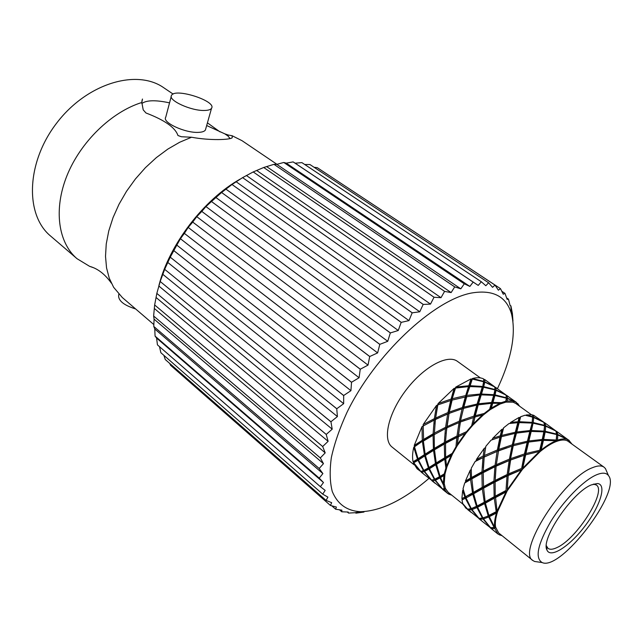 <?xml version="1.0" encoding="UTF-8"?>
<svg xmlns="http://www.w3.org/2000/svg" width="642" height="642" viewBox="0 0 642 642"><rect width="100%" height="100%" fill="white"/><g stroke="black" fill="none" stroke-linecap="round" stroke-linejoin="round"><path stroke-width="0.96" d="M204.605 110.464C191.252 111.074 167.578 100.208 171.526 95.369C175.105 87.617 216.932 101.139 211.531 108.289C210.632 109.654 208.321 110.376 204.605 110.464M118.834 294.18L118.778 294.413C117.638 300.231 123.256 305.078 135.631 308.954M205.737 128.833L205.416 129.981C204.501 131.417 202.198 132.212 198.49 132.364C185.177 133.215 161.744 122.309 165.74 117.221L171.245 96.444M93.7 267.786L89.599 266.334L77.008 258.686L50.638 236.079C24.974 215.046 26.065 162.907 56.544 123.264C86.734 83.388 136.73 68.566 163.798 87.769L173.123 94.077M153.839 324.563L122.317 297.535L113.634 287.303L109.292 278.283L106.548 267.907L105.513 256.391L106.243 243.984L108.763 230.951L113.04 217.614L119.003 204.284L126.506 191.308L135.382 179.006L145.397 167.69L156.311 157.643L167.835 149.096L179.688 142.243L191.565 137.236L181.397 136.746L177.946 135.51C175.338 127.622 164.689 120.118 145.983 112.992L143.222 109.886L141.826 102.487L142.484 99.02M206.668 125.535L224.82 133.849L227.99 136.008L230.125 138.648M141.818 103.522C146.48 100.096 155.725 99.879 169.544 102.864M77.008 258.686C58.31 242.828 53.334 209.581 66.937 175.731C80.507 141.906 111.459 111.917 141.826 102.487M227.99 136.008L228.271 135.037L232.123 135.735L232.243 137.693C230.438 139.844 210.078 140.71 191.565 137.236M224.82 133.849L228.271 135.037M232.123 135.735L242.002 140.67L276.943 164.304M533.751 417.131L533.43 415.133L543.694 422.139L533.751 417.131L532.547 418.199L533.751 417.541L533.197 422.556L532.001 423.848L531.905 422.372L519.402 421.722L520.662 416.73L525.1 415.205L532.595 417.148L532.09 423.311L532.547 418.199M532.587 415.783L533.43 415.133M525.95 415.382L526.424 414.909L532.451 414.852L532.603 416.714L526.432 414.917M519.402 421.722L518.287 423.166L519.498 418.078L520.662 416.73M518.014 421.77L510.711 422.348L519.137 417.404L518.014 421.77L518.287 423.166L519.169 422.613L516.77 432.002L515.791 433.527L515.325 432.251L501.715 435.42L503.609 427.821L509.01 423.551L517.781 422.677L518.287 423.166L515.791 433.527L516.489 433.109L512.95 445.925L512.276 444.818L498.786 449.432L501.418 436.704L500.937 436.937L502.71 429.346L503.609 427.821M509.949 423.431L510.703 422.348M519.49 418.086L519.145 417.42M515.325 432.251L517.781 422.677M501.715 435.42L500.937 436.937L500.262 435.846L492.751 438.285L501.843 429.346L500.262 435.846M493.674 439.224L492.117 439.754M492.109 439.738L492.735 438.285M502.686 429.354L501.843 429.346M483.009 521.962L490.295 527.612L483.105 519.081L483.875 517.621L483.554 518.961L490.584 527.7L494.147 527.483L488.69 516.962L489.661 515.462L488.201 515.735L484.566 503.601L485.697 502.14L485.416 503.135L488.875 515.414L496.186 511.69L494.276 498.24L495.504 496.892L494.155 496.748L493.867 482.607L495.126 481.468L493.907 481.075L494.902 466.766L496.13 465.891L495.07 465.249L497.109 451.422L498.24 450.869L497.365 449.986L499.966 437.146L491.034 440.171L485.825 446.318L484.212 456.743L485.833 446.318M499.966 437.146L500.937 436.937L498.24 450.869L476.364 460.531L476.444 459.407L484.22 448.373L485.392 447.691M497.365 449.986L484.477 455.475M494.155 496.748L485.143 501.747L485.697 502.14L484.269 502.221L482.343 488.843L483.562 487.503L482.222 487.358L481.933 473.323L483.193 472.191L481.973 471.798L482.977 457.602L484.212 456.743L483.153 456.101L476.452 459.407M483.153 456.101L484.22 448.373M482.977 457.602L475.104 461.558L476.34 460.547M481.973 471.798L471.493 477.528L471.26 468.243L475.104 461.55M471.493 477.528L471.798 478.258L465.883 481.604M470.466 478.113L465.41 481.067L470.137 470.377L470.466 478.113L471.798 478.258L473.371 492.406L473.932 492.807L465.522 496.731L463.034 488.771L464.712 483.001M476.95 507.557L471.982 509.644L479.004 518.359L482.431 518.054L476.95 507.557L477.913 506.057L476.452 506.337L472.817 494.26L473.932 492.807L472.512 492.887L470.578 479.582L464.72 483.009L465.859 481.628L465.402 481.067M471.252 469.294L470.137 470.377M470.578 479.582L471.798 478.258L483.193 472.191L483.562 487.503L473.932 492.807L473.652 493.786L477.118 506.008L477.913 506.057L472.295 508.32L471.549 509.772L468.435 509.981L478.731 518.287L471.549 509.772M472.512 492.887L465.522 496.731M463.267 489.653L462.649 490.52L464.888 497.077L466.325 496.796L461.887 498.569M464.888 497.077L461.887 498.577L462.649 490.52M470.859 508.753L472.295 508.32L471.316 508.6L465.996 497.959L466.325 496.796L465.37 498.28L470.859 508.753L467.585 509.154L462.746 503.577L461.975 499.901L462.802 498.441M465.37 498.28L461.983 499.909M463.147 504.58L467.336 509.098L465.707 508.007L463.275 504.267M471.043 512.3L467.224 509.066M468.203 509.9L468.459 509.21M516.762 403.385L517.661 403.433L519.603 406.226M517.661 403.433L516.609 404.059M505.96 402.117L513.094 402.181L513.271 401.009L507.148 400.945L505.96 402.117L500.174 403.978L499.805 403.304L491.331 408.095L490.311 409.564L500.174 403.978M507.14 400.945L507.501 398.578L513.263 401.009M491.323 408.095L492.751 403.28L499.797 403.304M473.411 423.744L472.801 425.189L483.346 414.957L482.487 414.941M473.419 423.736L482.479 414.941L475.016 416.963L473.411 423.736M457.297 444.617L457.224 445.733L466.148 433.029L458.099 436.873L457.297 444.609L464.968 433.695M443.309 483.651L444.224 483.53L444.954 474.117L447.009 466.686L452.361 454.303L451.125 455.491L446.527 466.132L447.009 466.686L445.869 468.074L444.272 473.828L444.954 474.109L443.919 475.57L440.548 477.592L443.301 483.651L443.919 475.57M446.527 466.132L445.741 458.669L451.117 455.491M463.219 504.387L448.164 492.262L445.323 488.321L444.697 489.71L447.378 493.216L443.365 489.758L444.689 489.71M449.095 493.008L448.02 493.682L447.378 493.216M513.094 402.181L515.871 403.529L531.287 414.66M483.346 414.957L490.319 409.564M458.099 436.873L466.14 433.037L472.801 425.189L471.709 425.598L466.557 431.665L466.156 433.013M452.361 454.303L457.232 445.733L455.981 446.752L452.201 453.388L452.369 454.287L445.973 457.963L445.644 457.216L452.201 453.38M445.323 488.321L444.232 483.538L443.421 484.991L444.272 488.698L445.315 488.313M516.585 402.51L507.076 395.737L507.533 398.2L516.585 402.51L516.569 404.035M514.258 401.306L513.102 402.189M507.501 398.578L506.337 399.244L505.792 401.226L506.353 398.176L506.337 399.244L507.533 398.2M492.751 403.28L491.9 403.842L490.303 409.572M506.353 398.176L494.934 395.52L493.915 396.162L491.9 403.842L493 402.422L501.322 402.654L505.8 401.218M501.322 402.654L500.182 403.978M494.95 389.919L493.818 394.71L493.915 396.162L495.094 394.902L496.073 390.32L494.918 390.978L493.915 396.162L493.65 395.352L491.628 402.462L491.9 403.842L491.371 403.345L478.234 404.845L475.329 415.711L484.228 413.448L489.629 409.275M484.228 413.456L483.362 414.949M490.287 409.58L489.621 409.283L491.371 403.345M475.016 416.963L472.793 425.197M478.234 404.845L477.584 405.271L474.566 417.22L460.202 422.059L457.224 445.733M445.741 458.669L445.973 457.963L444.77 459.263L445.861 468.074M444.77 459.263L436.528 464.302L440.075 476.372L440.902 476.46L440.548 477.592M436.528 464.302L436.849 463.372L435.749 464.784L429.466 468.724L434.77 479.213L435.774 478.964L435.445 480.248L439.963 477.929L440.902 476.46L444.946 474.117M451.751 495.151L448.854 494.188L449.159 493.056M494.934 395.52L493 402.422M493.65 395.352L481.243 394.862L480.417 395.432L477.584 405.271L476.805 405.102L473.892 416.128L474.566 417.22L475.329 415.711M473.587 417.396L471.709 425.59M445.644 457.216L445.556 442.948L458.051 436.672L458.292 435.404L466.557 431.665M460.434 422.019L458.292 435.404M459.062 422.572L446.655 427.925L460.202 422.059L463.516 408.368L460.202 422.059L459.062 422.572L456.992 436.022L458.051 436.672L456.815 437.499L455.972 446.744M445.444 443.405L456.815 437.499M440.075 476.372L444.272 473.828M439.963 477.929L443.413 484.991M435.445 480.248L442.523 488.939L444.264 488.69M443.462 488.883L443.165 489.71L445.973 492.077M448.084 493.65L448.854 494.179M442.306 488.907L432.451 480.954L435.059 480.401L443.165 489.71M506.353 398.642L506.081 395.111L496.073 390.32M483.699 381.324L482.527 387.88L483.699 386.636L494.966 389.517L494.789 386.965L484.782 382.167L483.643 382.825L482.527 387.88L482.246 387.07L480.136 394.052L480.417 395.432L481.508 394.019L483.522 387.238L482.527 387.88L480.417 395.432L479.871 394.918L466.172 396.828L463.091 408.633L462.096 408.802L459.327 421.176L460.202 422.059L465.033 420.269M429.466 468.724L429.819 467.601L445.973 457.963L444.649 457.81L444.304 444.039L445.556 442.948L445.5 441.913L456.992 436.022M435.059 480.401L435.774 478.964L440.902 476.46L439.473 476.725L435.749 464.784M506.361 395.986L506.955 395.592L508.657 396.796M506.137 395.207L506.955 395.592M495.094 394.902L506.394 397.775M479.871 394.918L477.118 404.019L477.584 405.271L478.539 403.77L491.628 402.462M481.243 394.862L478.539 403.77M460.707 420.63L473.892 416.128M463.516 408.368L476.805 405.102M446.696 428.126L445.5 441.913M444.304 444.039L434.49 449.817L436.247 462.938L444.649 457.81M434.49 449.817L434.73 449.127L433.527 450.411L435.445 463.436L436.849 463.372L436.247 462.938M434.77 479.213L439.473 476.725M483.635 381.757L472.279 379.077L471.308 379.727L469.069 387.126L468.516 386.604L465.699 395.584L466.172 396.828L469.888 386.556L469.069 387.126L466.172 396.828L451.759 400.159L448.838 413.448L447.691 413.954L445.596 427.283L446.655 427.925L434.185 434.65L446.655 427.925L449.055 413.4L446.078 433.727M422.934 470.859L424.852 470.193L423.848 470.417L418.528 459.961L418.889 458.861L425.758 454.568L424.667 455.981L428.399 467.866L429.819 467.601L428.896 469.061L424.514 471.453L424.852 470.193L429.819 467.601L428.992 467.504L425.437 455.483L425.758 454.568L445.556 442.948L444.344 442.555L445.428 428.752M434.064 479.518L435.774 478.964L434.377 479.389L428.896 469.061M496.106 389.943L495.776 387.591L505.976 394.942L496.106 389.943L494.918 390.978L494.966 389.517M481.508 394.019L493.818 394.71M483.522 387.238L494.918 389.919M465.378 396.652L462.409 407.542L463.091 408.633L463.837 407.132L477.118 404.019M466.798 396.387L463.837 407.132M446.88 426.665L459.327 421.176M449.055 413.4L462.096 408.802M433.061 435.292L423.383 441.086L423.632 440.404L434.313 434.209L433.061 435.292L433.406 448.967L434.73 449.127L434.385 448.373L444.344 442.555M434.185 434.65L434.385 448.373M428.992 467.504L435.445 463.436M425.437 455.483L433.527 450.411M424.514 471.453L431.601 480.128L434.377 479.389M431.432 480.088L435.067 483.282M432.259 480.906L432.572 480.031M413.392 462.962L420.622 471.413L417.123 468.812L413.392 462.962L414.09 461.534L418.889 458.861L417.974 460.314L423.463 470.61L420.815 471.437L413.737 462.778L414.09 461.534L413.079 461.758C412.204 457.842 412.429 453.019 413.753 447.297L414.836 445.901L414.218 445.452L421.979 426.673L422.308 440.243L423.632 440.404L414.499 446.792L414.836 445.901L423.632 440.404L423.15 424.563L436.488 405.455L437.635 404.966L438.117 403.545L454.119 388.322L451.077 399.067L451.759 400.159L455.523 388.065L454.921 388.514L451.759 400.159L437.635 404.966L435.412 419.306L434.185 420.109L433.109 433.815L434.313 434.209L435.412 419.306L452.249 412.156M494.854 387.126L497.357 388.651M495.014 387.888L495.672 387.455M484.782 382.167L483.699 386.636M467.111 395.336L480.136 394.052M469.888 386.556L482.246 387.07M450.764 400.311L447.964 412.573L448.838 413.448L449.328 412.028L462.409 407.542M452.177 399.886L449.328 412.028M434.249 433.173L445.596 427.283M435.445 419.491L447.691 413.954M422.428 441.672L424.37 454.64L425.758 454.568L425.148 454.135L433.406 448.967M423.383 441.086L425.148 454.135M423.848 470.417L428.399 467.866M418.528 459.961L424.667 455.981M423.463 470.61L424.852 470.193L424.145 471.621L431.392 480.104L424.803 475.008M424.827 475.024L421.666 472.255L424.145 471.621M421.979 426.673L435.412 419.306L434.923 424.169M486.764 381.011L494.693 386.805L484.83 381.805L484.638 379.558L486.748 380.995M454.119 388.322L454.921 388.514L455.852 387.03L471.011 378.908L471.308 379.727L472.472 378.491C476.982 377.344 480.714 377.488 483.651 378.932L483.643 382.825L484.83 381.805M471.011 378.908L468.788 385.754L469.069 387.126L470.153 385.722L482.431 386.444M472.279 379.077L470.153 385.722M452.498 398.658L465.699 395.584M455.523 388.065L468.516 386.604M436.488 405.455L434.353 418.656L435.412 419.306L435.629 418.038L447.964 412.573M437.836 404.901L435.629 418.038M423.279 439.642L433.109 433.815M423.086 426.031L434.185 420.109M413.753 447.297L417.477 459.118L418.889 458.861L418.054 458.749L424.37 454.64M414.499 446.792L418.054 458.749M413.737 462.778L417.974 460.314M421.81 471.284L421.489 472.223L424.306 474.599M420.727 471.372L421.489 472.223M437.643 404.95L439.329 404.308M483.811 379.912L484.549 379.438L485.248 379.92M484.549 379.438L486.219 380.618M472.472 378.491L483.691 381.372M455.852 387.03L468.788 385.754M438.117 403.545L451.077 399.067M423.15 424.563L434.353 418.656M414.218 445.452L422.308 440.243M413.079 461.758L417.477 459.118M414.082 464.792L392.11 447.089C382.295 439.642 388.386 413.087 406.121 389.983C423.72 366.775 447.723 353.886 457.497 361.39L480.377 377.905M497.43 388.699C511.594 358.597 516.28 333.647 511.489 313.85C506.337 296.395 493.088 289.438 471.734 292.985C433.511 299.854 374.599 355.122 346.889 412.597C339.594 428.567 334.41 443.574 331.336 457.618C329.531 470.795 329.844 482.11 332.283 491.555C337.58 504.211 346.985 510.936 360.515 511.714C380.875 511.112 403.706 500.006 428.992 478.386M363.974 512.051L356.005 513.159L355.187 512.709L348.542 513.078L348.205 512.035L341.753 511.786L341.905 510.141L335.686 509.242L336.36 507.028L330.437 505.455L331.673 502.686L326.088 500.415L327.918 497.133L322.725 494.155L325.165 490.392L320.414 486.708L323.472 482.519L319.218 478.138L322.894 473.579L319.178 468.491L323.464 463.66L320.326 457.915L325.205 452.867L322.677 446.511L328.126 441.327L326.208 434.441L332.203 429.169L330.935 421.754L337.403 416.562L336.753 408.769L343.663 403.674L343.671 395.504L350.925 390.681L351.535 382.263L359.079 377.761L360.234 369.238L368.018 365.113L369.704 356.535L377.624 352.899L379.815 344.345L387.744 341.303L390.328 332.941L398.249 330.494L401.178 322.38L408.978 320.607L412.18 312.831L419.772 311.779L423.182 304.428L430.501 304.107L434.032 297.254L440.998 297.695L444.577 291.396L451.141 292.583L454.697 286.902L460.804 288.828L464.294 283.788L469.864 286.436L473.162 282.087L478.226 285.409L481.331 281.758L485.817 285.722L488.634 282.785L492.55 287.335L495.022 285.096L498.377 290.2L500.487 288.651L503.256 294.237L504.965 293.362L507.164 299.373L508.456 299.164L510.093 305.52L510.928 305.913L512.396 313.561L512.966 321.112M510.928 305.913L510.045 305.327M508.448 299.148L506.674 297.968M504.965 293.362L501.819 291.275M500.487 288.651L323.552 171.823M495.038 285.112L317.228 167.642L314.082 167.281M495.022 285.096L317.204 167.634M488.634 282.785L309.942 164.537L304.709 164.488M488.61 282.785L309.917 164.529M481.331 281.758L301.884 162.611L295.135 163.204L293.137 161.904L473.186 282.087M481.307 281.758L301.86 162.603M478.226 285.409L295.135 163.204M473.162 282.087L293.137 161.904M293.113 161.904L286.236 163.148L283.788 162.474L464.294 283.788M469.864 286.436L286.236 163.148M464.262 283.796L283.788 162.474M283.756 162.482L276.806 164.344L273.941 164.336L454.729 286.886M460.804 288.828L276.806 164.344M454.697 286.902L273.941 164.336M273.909 164.344L263.71 167.498L444.609 291.38M451.141 292.583L266.944 166.816M444.577 291.396L263.71 167.498M263.677 167.506L253.221 171.936L434.064 297.238M440.998 297.695L256.776 170.547M434.032 297.254L253.221 171.936M253.189 171.952L242.604 177.625L423.214 304.404M430.501 304.107L246.424 175.515M423.182 304.428L242.604 177.625M242.572 177.649L232.011 184.503L412.212 312.806M419.772 311.779L236.023 181.678M412.18 312.831L232.011 184.503M231.979 184.527L221.586 192.496L401.21 322.348M408.978 320.607L225.711 188.973M401.178 322.38L221.586 192.496M221.554 192.528L211.467 201.508L390.36 332.909M398.249 330.494L215.64 197.311M390.328 332.941L211.467 201.508M211.435 201.54L205.938 206.58L201.797 211.411L379.815 344.345M387.744 341.303L205.938 206.58M379.783 344.385L201.797 211.411M201.765 211.443L196.749 216.667L192.72 222.084L369.736 356.503M377.624 352.899L196.749 216.667M369.704 356.535L192.72 222.084M192.688 222.116L188.202 227.428L184.358 233.375L360.266 369.198M368.018 365.113L188.202 227.428M360.234 369.238L184.358 233.375M184.334 233.415L180.418 238.72L176.831 245.124L351.535 382.263M359.079 377.761L180.418 238.72M351.511 382.303L176.831 245.124M176.807 245.164L170.242 257.169L343.671 395.504M350.925 390.681L173.5 250.388M343.647 395.544L170.242 257.169M170.218 257.209L164.665 269.343L336.777 408.729M343.663 403.674L167.546 262.257M336.753 408.769L164.665 269.343M164.649 269.383L160.179 281.477L330.935 421.754M337.403 416.562L162.619 274.174M330.919 421.794L160.179 281.477M160.171 281.517L156.833 293.402L326.224 434.409M332.203 429.169L158.783 285.979M326.208 434.441L156.833 293.402M156.825 293.442L154.65 304.966L322.677 446.511M328.126 441.327L156.07 297.495M322.669 446.543L154.65 304.966M154.642 305.006L153.631 316.024L320.326 457.915M325.205 452.867L154.497 308.601M320.326 457.947L153.631 316.024M153.631 316.057L154.08 319.138L153.783 326.441L154.778 328.993L155.067 336.095L319.218 478.113L155.067 336.095M323.464 463.66L154.08 319.138M319.178 468.491L153.783 326.441L319.178 468.524M322.894 473.579L154.778 328.993M155.075 336.119L156.584 338.053L157.45 344.882L320.414 486.684M323.472 482.519L156.584 338.053M320.414 486.708L157.45 344.882M159.529 346.712L160.869 352.723L322.717 494.131L160.869 352.723M163.887 355.363L165.267 359.536L326.08 500.399L165.267 359.536M169.729 363.452L170.563 365.282L330.421 505.439L170.579 365.298M335.67 509.234L331.778 505.824M341.737 511.778L339.498 509.82M348.542 513.078L347.314 512.011M158.983 285.265C169.271 244.594 203.658 199.63 240.164 179.094M483.346 467.769L484.212 456.743L483.193 472.191L496.13 465.891L498.529 450.869L496.13 465.891L495.126 481.468L483.562 487.503L485.143 501.747M508.528 473.908L508.231 475.176L495.126 481.468L495.231 496.17L506.008 490.48L507.003 476.059L508.231 475.176L507.164 474.526L509.178 460.571L510.607 460.009L508.528 473.908L521.657 468.387L524.185 455.274L525.14 455.042L524.466 453.934L527.162 442.354L527.901 442.482L527.443 441.206L529.811 431.488L530.3 431.97L530.035 430.557L532.09 423.311M476.452 506.337L471.316 508.6M472.817 494.26L465.996 497.959M482.222 487.358L473.371 492.406M481.933 473.323L471.597 479.004M495.07 465.249L483.177 471.164M497.109 451.422L484.293 456.976M498.786 449.432L498.24 450.869L506.763 447.827M512.276 444.818L515.036 433.382L501.418 436.704M515.036 433.382L515.791 433.527L510.302 460.009L496.13 465.891L495.239 478.162M530.035 430.557L516.77 432.002M531.777 423.054L519.169 422.613M533.751 417.541L543.854 422.34L544.536 425.333L533.197 422.556M546.398 424.009L543.686 422.243M544.681 422.789L544.223 423.11M530.3 431.97L532.001 423.848L533.077 423.214L531.424 430.509L530.3 431.97L531.207 431.424L528.896 440.95L527.901 442.482L530.3 431.97M479.847 518.455L479.598 519.097L478.563 518.23M471.982 509.644L472.295 508.32M484.269 502.221L477.118 506.008M482.343 488.843L473.652 493.786M493.907 481.075L483.274 486.78M494.902 466.766L483.121 472.697M507.3 488.514L508.231 475.176L510.302 460.009L509.427 459.118L496.41 464.623M509.427 459.118L511.979 446.142L498.529 450.869M511.979 446.142L512.95 445.925L510.302 460.009L520.542 456.422M527.443 441.206L513.744 444.392M529.811 431.488L516.489 433.109M525.942 453.509L525.14 455.042L527.901 442.482L528.615 442.073L525.942 453.509L539.721 450.275L542.017 440.428L542.498 440.902L542.225 439.481L543.983 431.143L531.424 430.509M543.983 431.143L544.544 425.782L533.077 423.214M546.968 424.418L555.651 430.758L545.684 425.758L544.849 422.974L546.976 424.426M545.684 425.758L544.512 426.818M482.455 521.513L479.598 519.097M495.231 496.17L495.504 496.892L477.913 506.057L477.592 507.244L482.896 517.917L488.939 515.775L483.875 517.621M545.275 431.32L545.708 426.184L555.82 430.975L556.646 434.088L545.275 431.32L544.079 432.628L544.496 427.042M483.017 521.97L479.847 519.193L483.105 519.081M488.201 515.735L487.743 515.943M484.566 503.601L477.592 507.244M493.867 482.607L483.378 488.265M507.164 474.526L495.126 480.441M509.178 460.571L496.234 466.14M524.466 453.934L510.863 458.565M527.162 442.354L513.448 445.7M542.225 439.481L528.896 440.95M543.862 431.833L531.207 431.424M558.347 432.628L555.643 430.838M556.63 431.408L556.205 431.713M488.875 515.414L489.661 515.462L488.939 515.775M507.236 489.846L521.408 469.848L522.516 469.27L508.231 475.176L507.22 490.849L522.532 469.246L525.14 455.042L525.662 454.833L522.532 469.246L540.171 451.559L544.079 432.628L545.162 431.994L543.63 439.433L542.498 440.902L543.429 440.356L541.182 450.018L540.187 451.543C546.117 446.712 551.494 443.365 556.309 441.503L556.638 436.255M494.027 530.846L490.055 527.523M491.162 528.422L491.395 527.82M488.69 516.962L483.554 518.961M494.276 498.24L485.416 503.135M507.003 476.059L495.07 481.982M524.185 455.274L510.607 460.009M542.017 440.428L528.615 442.073M545.162 431.994L556.67 434.546L556.221 440.027L543.63 439.433M558.933 433.045L567.761 439.489L557.802 434.506L556.815 431.593L558.917 433.029M557.802 434.506L556.67 435.533M497.598 511.61L507.22 490.849L495.504 496.892L497.06 511.209L497.606 511.586L489.661 515.462L489.348 516.658L494.621 527.355L495.584 527.05C494.934 523.078 495.6 517.933 497.598 511.61L496.475 513.062L489.348 516.658M494.597 531.319L491.427 528.535L494.822 528.51L497.839 533.927L494.581 531.303M500.776 534.65L500.102 535.163L497.839 533.927M606.786 471.685L605.454 468.596L604.066 467.191C601.482 465.362 597.59 465.538 592.381 467.721C563.54 478.113 516.521 552.192 532.86 560.506L498.649 532.932L495.584 527.066L494.822 528.51M494.621 527.355C494.131 523.575 494.749 518.816 496.475 513.062M497.06 511.209L505.952 492.021L495.327 497.67M507.212 490.873L505.952 492.021M521.408 469.848L508.352 475.441M523.102 467.825L539.441 451.438L525.662 454.833M540.187 451.543L539.441 451.438M541.182 450.018C546.623 445.676 551.598 442.579 556.108 440.733L543.429 440.356M557.505 440.195C561.838 438.687 565.313 438.526 567.937 439.714L557.834 434.947L557.505 440.195L556.317 441.503L556.108 440.733M556.317 441.503C561.1 439.714 564.856 439.529 567.592 440.95L567.937 439.714M567.592 440.95L568.732 440.131L567.753 439.545M568.732 440.131L571.845 443.935M501.924 535.58L501.009 535.42L500.864 534.722M501.129 534.93L501.009 535.42M567.608 440.958L604.066 467.191M532.86 560.506L534.585 561.477L537.916 561.943M596.298 474.903C583.45 480.425 563.491 500.744 550.732 521.585C537.659 544.328 534.786 557.978 542.105 562.536C560.594 571.557 622.05 491.018 608.456 475.57C606.257 472.624 602.204 472.4 596.298 474.903M591.298 484.911C572.423 492.133 540.54 539.079 546.92 549.961C550.338 558.797 569.582 546.39 584.774 526.296C600.142 506.329 607.027 484.493 597.598 483.53L591.298 484.911M546.358 545.692L547.963 548.316C549.953 549.801 553.035 549.512 557.2 547.466C577.062 538.59 607.011 491.106 596.29 484.975L593.336 484.116M205.416 129.981L211.531 108.289M141.842 101.38L142.388 99.229M111.347 283.13C105.007 274.182 97.753 268.581 89.599 266.334M220.029 131.899L207.43 122.847M463.396 497.855L464.615 497.63M470.49 511.867L467.689 509.604M445.444 491.66L442.723 489.461M508.103 396.395L506.795 395.448M437.226 477.985L438.51 477.728M494.316 392.776L494.38 394.14M434.538 482.864L431.849 480.689M496.82 388.258L495.528 387.327M425.807 469.374L427.123 469.093M483.145 385.513L483.081 384.189M423.768 474.173L421.12 472.031M485.689 380.241L485.055 379.775M415.864 460.603L414.523 460.924M511.489 313.85L510.815 305.865M360.515 511.714L355.138 512.717M545.82 423.592L544.456 422.605M476.685 506.618L475.449 506.827M481.893 521.063L479.044 518.768M544.095 432.515L544.039 432.082M557.77 432.21L556.381 431.207M493.449 530.388L490.568 528.061M569.173 440.428L568.475 439.922M608.456 475.57L605.454 468.596M542.105 562.536L534.585 561.477M546.591 546.398L546.92 549.961M594.083 484.156L597.598 483.53"/></g></svg>
